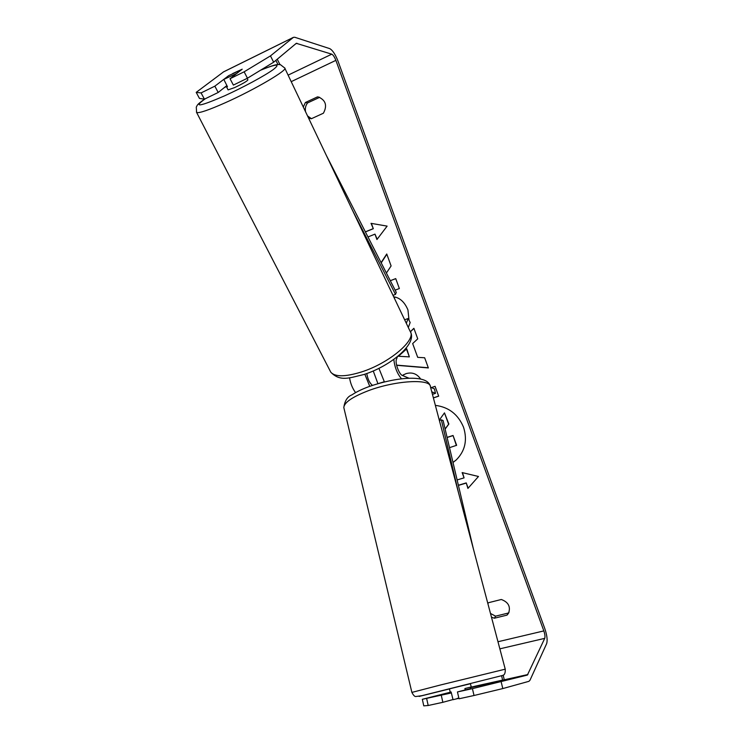 <?xml version="1.0" encoding="UTF-8"?>
<svg xmlns="http://www.w3.org/2000/svg" width="743" height="743" viewBox="0 0 743 743"><rect width="100%" height="100%" fill="white"/><g stroke="black" fill="none" stroke-linecap="round" stroke-linejoin="round"><path stroke-width="1.11" d="M452.998 462.425L456.351 459.824M453.007 462.48L456.156 460.01C465.118 451.047 467.579 440.116 463.539 427.234C458.134 414.371 448.744 407.08 435.361 405.362M377.918 383.657L373.246 370.952M501.172 681.87L502.797 688.575L474.025 695.504L472.418 688.64L527.381 675.071L544.73 638.358C545.241 636.705 544.944 634.225 543.839 630.909L335.882 60.359C334.536 56.979 333.161 54.917 331.759 54.174L296.299 43.317L273.656 62.208L247.456 78.219L233.367 85.083L230.033 78.721L244.141 71.811L270.471 55.892L273.656 62.208M394.264 298.008L394.533 296.931C400.356 298.175 404.824 302.503 407.944 309.924L409.031 320.261M402.4 375.466L405.892 373.692C412.021 371.909 416.944 373.701 420.677 379.06M431.33 387.586L435.082 386.323L438.686 396.168L433.392 397.923M386.397 273.034L391.106 265.938L386.741 253.985L381.094 262.66M395.127 290.151L399.363 288.544L395.731 278.606L390.298 280.687M487.845 603.511L488.653 602.666L501.302 599.49C508.426 602.136 510.84 606.734 508.537 613.263L507.023 615.12L494.355 618.222L491.457 617.145M308.568 118.072L311.326 118.75L323.4 113.215C327.403 105.682 325.787 100.286 318.552 97.036L317.428 96.896L305.373 102.515L303.311 107.038M458.375 485.244L466.232 482.904L467.923 488.42L478.483 476.486L462.137 472.576L464.069 477.86L457.131 479.941M466 483.145L458.412 485.402M365.398 231.909L373.32 228.705L371.026 223.337L387.122 226.123L376.942 239.525L374.974 234.129L367.971 236.952M373.005 228.733L365.361 231.835M410.359 331.703L413.888 328.304L417.742 338.845L412.662 343.572L417.705 357.355L424.652 357.754L428.367 367.943L396.632 365.305M305.373 102.515L307.565 102.924C305.596 105.525 304.927 108.469 305.559 111.766M502.797 688.575L528.932 681.322L529.991 680.216L546.653 643.633C547.647 640.299 547.052 635.339 544.86 628.764L337.954 60.982C335.288 54.258 332.548 50.143 329.734 48.629L294.748 37.261L293.42 37.345L270.471 55.892M509.076 612.158L508.212 613.059L495.6 616.161L490.473 613.439M307.546 115.936L311.466 118.694M319.648 97.342L307.565 102.924M223.634 71.82L196.198 92.373L201.074 92.912L204.427 99.163L199.458 98.42L196.198 92.373M204.427 99.163L218.191 92.466L214.848 86.169L201.074 92.912M232.68 73.566L242.199 69.201L230.033 78.721M214.848 86.169L228.157 76.037M247.456 78.219L244.141 71.811M218.191 92.466L226.884 85.556M426.696 698.745L428.191 705.506L423.77 705.85L422.33 699.302L451.363 692.95M470.644 688.529L457.447 691.947L459.016 698.782L474.025 695.504M472.418 688.64L457.447 691.947M422.33 699.302L451.131 692.021M441.323 695.513L442.856 702.311L428.191 705.506M442.856 702.311L453.007 699.553M457.149 698.429L458.561 698.104M494.355 618.222L495.6 616.161M507.023 615.12L508.212 613.059M317.428 96.896L319.574 97.333M445.131 429.073L448.865 424.039L444.463 412.867L448.614 424.234L445.103 428.962M447.082 437.367L453.044 435.482L456.629 445.298L449.515 447.657M453.044 435.482L456.388 445.512M447.11 437.488L452.793 435.686M439.271 420.12L444.463 412.867M462.49 472.669L464.069 477.86M466.232 482.904L468.155 488.16M377.165 239.237L374.974 234.129M373.32 228.705L371.379 223.402M386.834 254.245L381.215 262.883M395.75 278.644L390.316 280.724M438.658 396.093L433.373 397.849M402.455 375.484L403.941 374.518M394.449 298.38L394.784 297.014M428.302 367.766L396.595 365.129M410.405 331.805L413.925 328.415M409.356 356.881L406.746 348.839L398.415 356.25L409.356 356.881L406.458 348.969M247.14 78.377L247.883 79.873C247.178 81.154 242.757 83.718 234.639 87.59L228.073 89.884L226.513 86.782L227.107 86.002M236.729 73.483L223.801 79.399L228.677 75.637L241.614 69.656M226.513 86.782L227.451 86.69L223.801 79.399M503.16 675.118L504.265 679.78L474.666 686.291L502.612 680.096L501.599 675.796M473.467 549.235L443.116 420.547L441.351 419.832L439.364 420.482M458.533 492.86L441.351 419.832M504.265 679.78L502.612 680.096M277.232 59.217L279.962 64.567M326.428 155.566L396.27 292.38L395.49 294.395L392.991 295.333M275.848 60.378L277.956 64.511M352.507 210.334L395.49 294.395M430.569 387.261L434.414 388.877L435.491 393.335L432.445 394.347M435.491 393.335L431.767 391.802M378.911 368.305L384.4 381.921M401.545 378.828C397.264 373.775 394.682 367.302 393.809 359.398M406.328 323.316L408.148 318.506L404.647 319.787M369.754 386.314L364.822 374.212M355.591 392.61C352.526 388.533 350.51 383.602 349.544 377.806M409.077 378.261L402.334 375.438C399.121 374.444 394.858 362.798 396.437 359.352L397.449 356.64M408.316 327.487L410.164 322.518L408.148 318.506M366.773 373.525C367.701 379.088 369.587 383.035 372.438 385.376M465.248 689.95L464.895 688.547L471.248 686.95L470.412 683.662L449.422 688.891L450.239 692.179L451.112 691.965L453.044 699.692L458.905 698.281M470.3 687.191L470.653 688.566M384.28 381.753L379.153 383.304M543.839 630.909L497.977 641.738M335.882 60.359L291.219 81.656M293.299 37.429L223.225 72.052M296.949 43.27L295.482 43.986M331.759 54.174L288.108 75.136M544.73 638.358L499.853 648.834M527.911 674.533L470.328 687.303M527.381 675.071L470.43 687.684M196.412 112.035L196.626 112.472C198.985 113.41 208.56 110.15 225.37 102.701C254.812 89.587 288.851 69.498 284.699 67.975L280.39 64.641L277.854 64.52C275.421 65.031 276.015 64.093 260.691 70.13M260.533 70.232C276.619 63.74 280.91 63.48 273.415 69.452C265.112 75.535 242.915 87.553 224.451 95.893C199.208 106.797 192.818 107.744 205.291 98.745M224.219 87.683L226.708 86.346M284.699 67.975L410.09 331.229C417.083 339.514 389.211 363.327 361.172 372.057C345.105 376.961 334.982 377.007 330.793 372.197L196.626 112.472L196.273 107.131C197.499 105.348 195.901 105.19 204.966 98.903M440.72 684.935L505.24 669.174C505.444 673.074 504.525 675.173 502.5 675.471L421.996 695.662L416.061 696.488C414.873 696.841 413.489 695.476 411.891 692.402L440.72 684.935M470.43 683.727L444.203 690.126C406.597 699.507 413.517 697.881 449.441 688.947M505.24 669.174L430.457 386.834C430.977 378.456 395.285 380.388 368.073 390.809C352.247 396.966 344.158 402.548 343.814 407.573L411.891 692.43M223.355 71.96L293.42 37.345M224.293 87.618L226.754 86.309M330.793 372.197C340.303 382.051 349.6 377.788 363.791 374.546C390.846 366.02 416.842 343.907 410.647 332.4M430.206 385.914C426.946 373.98 395.257 377.268 368.509 386.769C361.776 389.276 356.241 391.988 351.903 394.886C347.455 396.586 344.761 400.811 343.814 407.573"/></g></svg>

